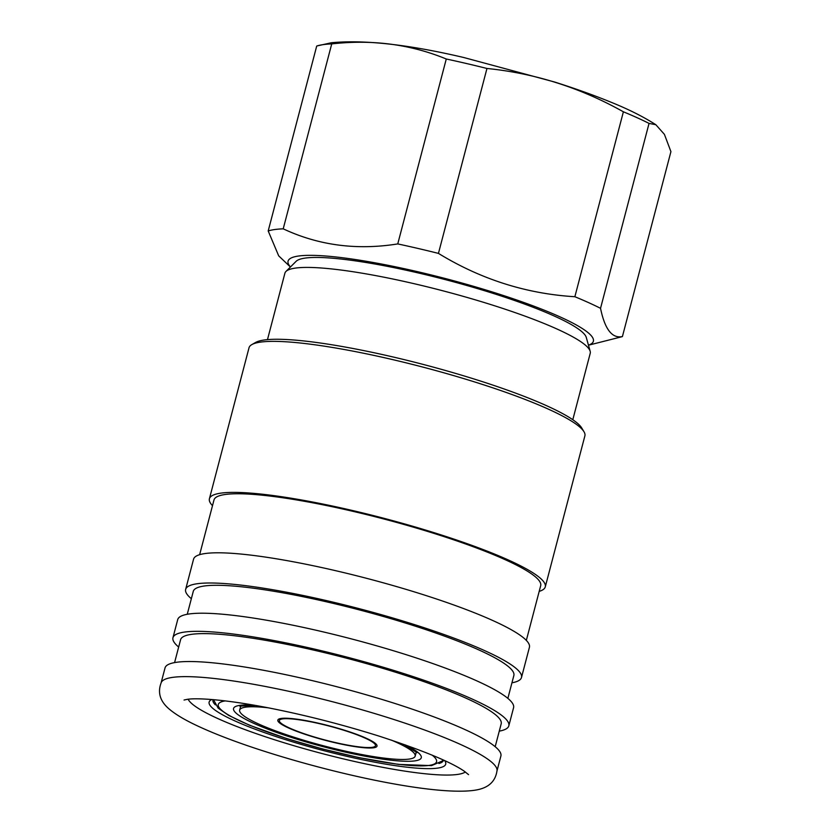 <?xml version="1.0" encoding="UTF-8"?>
<svg xmlns="http://www.w3.org/2000/svg" width="832" height="832" viewBox="0 0 832 832"><rect width="100%" height="100%" fill="white"/><g stroke="black" fill="none" stroke-linecap="round" stroke-linejoin="round"><path stroke-width="1.25" d="M282.641 718.89A49.691 7.27 -165.3 0 0 279.354 720.502A49.691 7.27 -165.3 0 0 317.574 737.942A49.691 7.27 -165.3 0 0 372.195 747.334A49.691 7.27 -165.3 0 0 375.482 745.722A49.691 7.27 -165.3 0 0 337.262 728.291A49.691 7.27 -165.3 0 0 282.641 718.89M373.62 747.791A51.272 7.498 -165.3 0 0 377.01 746.127A51.272 7.498 -165.3 0 0 337.574 728.135A51.272 7.498 -165.3 0 0 281.216 718.442A51.272 7.498 -165.3 0 0 277.826 720.106A51.272 7.498 -165.3 0 0 317.262 738.098A51.272 7.498 -165.3 0 0 373.62 747.791M268.237 707.814A90.73 13.27 -165.3 0 0 245.658 707.148A90.73 13.27 -165.3 0 0 239.658 710.091A90.73 13.27 -165.3 0 0 309.452 741.926A90.73 13.27 -165.3 0 0 409.178 759.075A90.73 13.27 -165.3 0 0 415.178 756.142A90.73 13.27 -165.3 0 0 391.394 740.126M438.922 763.516A119.132 17.43 -165.3 0 0 443.446 760.323A119.132 17.43 -165.3 0 0 443.498 760.084M211.765 699.525A122.294 17.888 -165.3 0 0 211.099 699.868A122.294 17.888 -165.3 0 0 294.674 742.477A122.294 17.888 -165.3 0 0 437.622 768.113A122.294 17.888 -165.3 0 0 445.078 761.249A122.294 17.888 -165.3 0 0 444.662 760.625M172.546 677.383A173.618 25.397 -165.3 0 0 161.366 682.261C155.386 697.039 165.381 706.181 171.288 710.746C177.154 715.291 184.943 719.888 194.646 724.547C208.822 731.38 226.439 738.431 247.52 745.701C325.624 772.46 432.13 795.839 473.595 790.4C481.541 789.339 494.978 786.302 497.058 770.328A173.618 25.397 -165.3 0 0 360.755 709.446A173.618 25.397 -165.3 0 0 172.546 677.383M188.146 699.244A144.394 21.122 -165.3 0 0 307.258 749.538A144.394 21.122 -165.3 0 0 457.538 774.436A144.394 21.122 -165.3 0 0 465.379 771.982M497.026 770.765L500.895 756.028A173.618 25.397 -165.3 0 0 367.349 695.105A173.618 25.397 -165.3 0 0 176.509 662.282A173.618 25.397 -165.3 0 0 165.038 667.919L161.169 682.625M495.186 746.699L501.186 723.819A165.724 24.242 -165.3 0 0 373.703 665.662A165.724 24.242 -165.3 0 0 191.547 634.338A165.724 24.242 -165.3 0 0 180.586 639.714L174.585 662.594M499.262 731.141A173.618 25.397 -165.3 0 0 508.82 725.826L513.573 707.699A173.618 25.397 -165.3 0 0 380.026 646.776A173.618 25.397 -165.3 0 0 189.186 613.964A173.618 25.397 -165.3 0 0 177.715 619.59L172.962 637.707A173.618 25.397 -165.3 0 0 178.672 647.036M508.82 725.826A173.618 25.397 -165.3 0 0 375.274 664.903A173.618 25.397 -165.3 0 0 184.434 632.081A173.618 25.397 -165.3 0 0 172.962 637.707M507.863 698.381L513.864 675.49A165.724 24.242 -165.3 0 0 386.381 617.344A165.724 24.242 -165.3 0 0 204.225 586.009A165.724 24.242 -165.3 0 0 193.274 591.386L187.262 614.266M511.94 682.812A173.618 25.397 -165.3 0 0 521.498 677.498L529.422 647.296A173.618 25.397 -165.3 0 0 395.876 586.373A173.618 25.397 -165.3 0 0 205.036 553.55A173.618 25.397 -165.3 0 0 193.565 559.177L185.64 589.389A173.618 25.397 -165.3 0 0 191.35 598.707M521.498 677.498A173.618 25.397 -165.3 0 0 387.951 616.574A173.618 25.397 -165.3 0 0 197.111 583.752A173.618 25.397 -165.3 0 0 185.64 589.389M526.334 640.39L540.686 585.686A168.875 24.7 -165.3 0 0 410.779 526.417A168.875 24.7 -165.3 0 0 225.15 494.499A168.875 24.7 -165.3 0 0 213.99 499.97L199.638 554.684M539.198 591.375A173.618 25.397 -165.3 0 0 545.272 586.882L584.886 435.864A173.618 25.397 -165.3 0 0 583.991 431.746A173.618 25.397 -165.3 0 0 439.046 371.457A173.618 25.397 -165.3 0 0 260.499 342.118A173.618 25.397 -165.3 0 0 251.826 344.604A173.618 25.397 -165.3 0 0 249.028 347.745L209.404 498.774A173.618 25.397 -165.3 0 0 212.493 505.669M545.272 586.882A173.618 25.397 -165.3 0 0 411.715 525.959A173.618 25.397 -165.3 0 0 220.886 493.137A173.618 25.397 -165.3 0 0 209.404 498.774M583.991 431.746L581.755 428.002A170.456 24.939 -165.3 0 0 439.442 368.805A170.456 24.939 -165.3 0 0 264.139 340.007A170.456 24.939 -165.3 0 0 255.622 342.441L251.826 344.604M572.801 419.723L590.221 353.33A157.83 23.088 -165.3 0 0 590.169 351.27A157.83 23.088 -165.3 0 0 462.394 296.109A157.83 23.088 -165.3 0 0 295.329 268.102A157.83 23.088 -165.3 0 0 285.958 271.461A157.83 23.088 -165.3 0 0 284.898 273.218L267.478 339.622M590.169 351.27L586.29 337.438A150.54 22.017 -165.3 0 0 464.422 284.814A150.54 22.017 -165.3 0 0 305.063 258.107A150.54 22.017 -165.3 0 0 296.13 261.31L285.958 271.461M588.453 345.145A157.83 23.088 -165.3 0 0 488.186 290.69A157.83 23.088 -165.3 0 0 298.501 256.027A157.83 23.088 -165.3 0 0 290.462 266.968M588.463 345.207L620.589 337.074A189.394 27.706 -165.3 0 0 622.419 336.554L670.925 151.632L664.414 134.368L655.845 124.727L649.043 123.396A189.394 27.706 -165.3 0 0 623.386 111.8C580.455 87.724 534.976 73.289 486.959 68.474A189.394 27.706 -165.3 0 0 446.274 58.999C410.592 44.325 372.414 39.291 331.729 43.909L283.213 228.831A189.394 27.706 -165.3 0 0 274.622 229.549A189.394 27.706 -165.3 0 0 268.195 230.953L278.689 255.85L290.41 267.01M331.729 43.909A189.394 27.706 -165.3 0 0 323.138 44.637A189.394 27.706 -165.3 0 0 316.992 45.947A189.394 27.706 -165.3 0 0 316.711 46.041L268.195 230.953M486.959 68.474L438.443 253.396A189.394 27.706 -165.3 0 0 397.758 243.922L446.274 58.999M649.043 123.396L600.538 308.318A189.394 27.706 -165.3 0 0 574.87 296.722L623.386 111.8M622.419 336.554C612.134 338.728 604.843 329.316 600.538 308.318M574.87 296.722C526.375 293.8 480.896 279.354 438.443 253.396M397.758 243.922C356.772 250.453 318.594 245.419 283.213 228.831M213.044 699.629A119.132 17.43 -165.3 0 0 212.971 699.858A119.132 17.43 -165.3 0 0 215.353 704.86M253.625 705.12A97.042 14.196 -165.3 0 0 239.97 705.338A97.042 14.196 -165.3 0 0 293.124 737.974A97.042 14.196 -165.3 0 0 414.866 760.885A97.042 14.196 -165.3 0 0 405.444 744.952M225.274 700.898A112.819 16.505 -165.3 0 0 288.153 738.962A112.819 16.505 -165.3 0 0 429.094 765.409A112.819 16.505 -165.3 0 0 432.224 755.186M279.822 718.723L279.354 720.502M240.77 705.869L239.658 710.091M239.824 706.17L255.268 705.411M213.502 699.67L218.171 708.146L228.665 715.406L249.517 725.234L287.092 738.702L322.473 748.946L359.102 757.63L398.57 764.41L431.558 765.617L442.198 761.051L443.082 759.897M184.049 700.024L187.023 699.39C197.028 697.59 228.134 699.795 270.712 708.302C306.987 715.53 343.21 724.838 379.413 736.226C422.406 750.246 450.663 761.883 464.173 771.139L468.562 774.654M316.992 45.947L331.406 42.744C364.385 39.593 408.512 44.522 463.767 57.512L554.642 82.025C575.546 88.65 594.329 95.378 611.01 102.211C628.514 109.262 643.458 116.771 655.845 124.727M403.874 744.401L416.957 752.648M416.281 751.91L415.178 756.142M375.95 743.943L375.482 745.722"/></g></svg>
